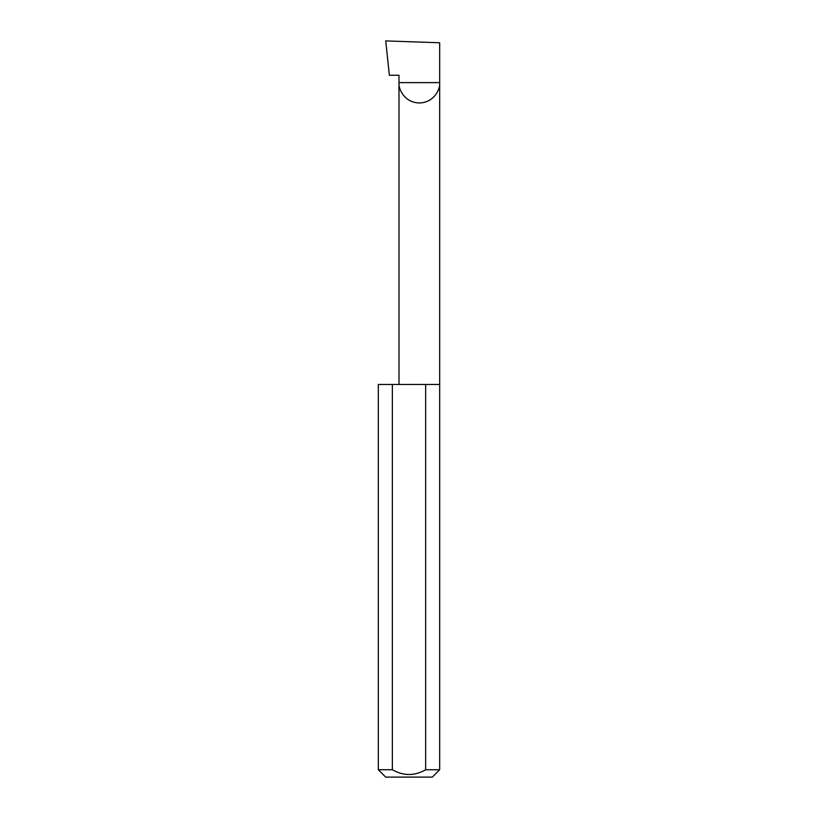 <?xml version="1.0" encoding="UTF-8"?>
<svg xmlns="http://www.w3.org/2000/svg" width="818" height="818" viewBox="0 0 818 818"><rect width="100%" height="100%" fill="white"/><g stroke="black" fill="none" stroke-linecap="round" stroke-linejoin="round"><path stroke-width="1.23" d="M398.99 384.46L398.99 82.618L439.675 82.618L439.675 42.781L385.738 40.9L389.348 75.256L398.99 75.256L398.99 82.618C398.172 88.569 404.276 102.679 419.327 102.966C434.389 102.679 440.493 88.569 439.675 82.618L439.675 769.738L432.313 777.1L385.687 777.1L378.325 769.738L392.354 769.738C403.448 776.098 414.542 776.098 425.646 769.738L439.675 769.738M425.646 769.738L425.646 384.46L439.675 384.46M378.325 769.738L378.325 384.46L392.354 384.46L392.354 769.738M425.646 384.46L392.354 384.46"/></g></svg>
